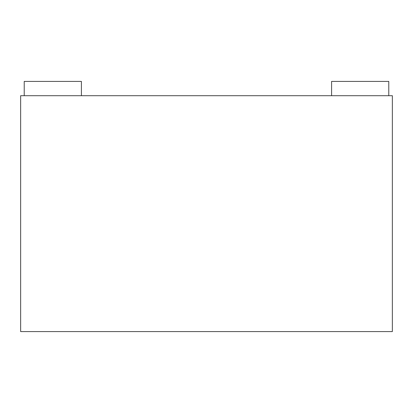 <?xml version="1.0" encoding="UTF-8"?>
<svg xmlns="http://www.w3.org/2000/svg" width="413" height="413" viewBox="0 0 413 413"><rect width="100%" height="100%" fill="white"/><g stroke="black" fill="none" stroke-linecap="round" stroke-linejoin="round"><path stroke-width="0.62" d="M20.65 95.702L20.65 331.593L392.35 331.593L392.35 95.702L20.65 95.702M81.407 95.702L81.407 81.407L24.222 81.407L24.222 95.702M388.778 95.702L388.778 81.407L331.593 81.407L331.593 95.702"/></g></svg>
